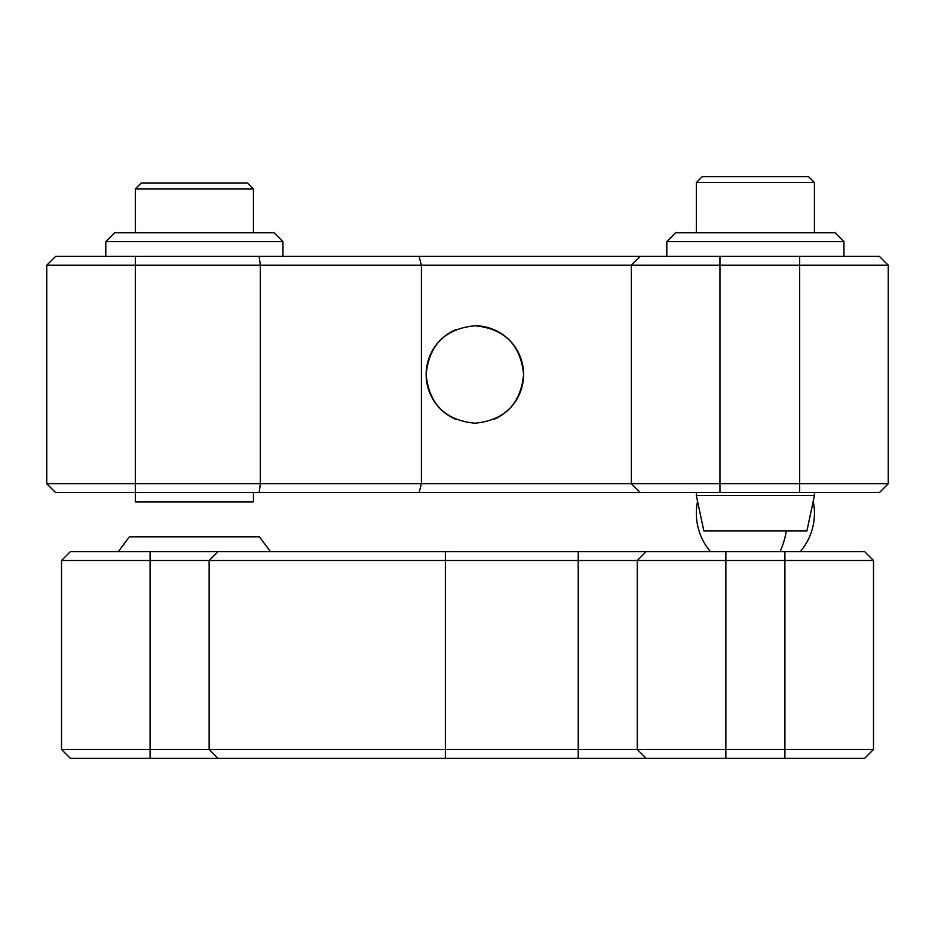 <?xml version="1.0" encoding="UTF-8"?>
<svg xmlns="http://www.w3.org/2000/svg" width="935" height="935" viewBox="0 0 935 935"><rect width="100%" height="100%" fill="white"/><g stroke="black" fill="none" stroke-linecap="round" stroke-linejoin="round"><path stroke-width="1.4" d="M888.25 265.248L46.75 265.248L46.75 483.734L260.339 483.734L260.339 265.248L259.17 256.389L879.391 256.389L888.25 265.248L888.25 483.734L879.391 492.593L55.609 492.593L46.75 483.734M474.886 325.777C445.294 328.641 429.048 344.875 426.161 374.479C429.001 404.06 445.247 420.306 474.886 423.216C504.491 420.318 520.725 404.084 523.6 374.514C520.725 344.886 504.491 328.641 474.886 325.777A48.713 48.713 0 0 1 493.575 419.476M259.17 492.593L260.339 483.734L888.25 483.734M631.37 483.734L640.23 492.593L631.37 483.734L631.37 265.248L640.23 256.389M259.17 256.389L55.609 256.389L46.75 265.248M456.151 419.464A48.713 48.713 0 0 1 456.21 329.494M873.489 560.509L873.489 749.473L784.909 749.473L784.909 560.509L637.273 560.509L637.273 749.473L784.909 749.473L784.909 758.332L646.132 758.332L637.273 749.473L578.227 749.473L578.227 560.509L61.511 560.509L70.37 551.65L218.007 551.65L209.148 560.509L209.148 749.473L209.148 560.509L218.007 551.65L864.63 551.65L873.489 560.509L784.909 560.509L784.909 551.65M646.132 551.65L637.273 560.509L578.227 560.509L578.227 551.65M445.352 551.65L445.352 749.473L61.511 749.473L61.511 560.509M445.352 758.332L445.352 749.473L578.227 749.473L578.227 758.332L70.37 758.332L61.511 749.473M209.148 749.473L218.007 758.332L209.148 749.473M784.909 758.332L864.63 758.332L873.489 749.473M646.132 758.332L578.227 758.332M270.472 551.65L259.451 536.889L129.31 536.889L118.289 551.65M105.807 241.627L114.666 232.768L274.107 232.768L282.966 241.627L105.807 241.627L105.807 256.389M666.807 241.627L675.666 232.768L835.107 232.768L843.966 241.627L666.807 241.627L666.807 256.389M247.53 182.991L253.432 188.893L135.33 188.893L141.232 182.991L247.53 182.991M253.432 492.593L253.432 501.873L135.33 501.873L135.33 256.389M135.33 232.768L135.33 188.893M253.432 232.768L253.432 188.893M814.432 495.55L806.905 530.986L703.856 530.986L696.33 495.55L814.432 495.55L814.432 492.593M696.33 182.57L702.232 176.668L808.53 176.668L814.432 182.57L696.33 182.57L696.33 232.768M419.09 256.389L421.393 265.248L421.393 483.734L419.09 492.593M799.67 492.593L799.67 256.389M719.95 492.593L719.95 256.389M780.035 551.65A59.057 32.433 -90 0 0 786.323 530.986M725.852 551.65L725.852 758.332M150.091 551.65L150.091 758.332M800.255 551.65A59.057 59.057 0 0 0 813.216 501.312M697.557 501.312A59.057 59.057 0 0 0 710.506 551.65M282.966 241.627L282.966 256.389M843.966 241.627L843.966 256.389M696.33 495.55L696.33 492.593M814.432 232.768L814.432 182.57"/></g></svg>
